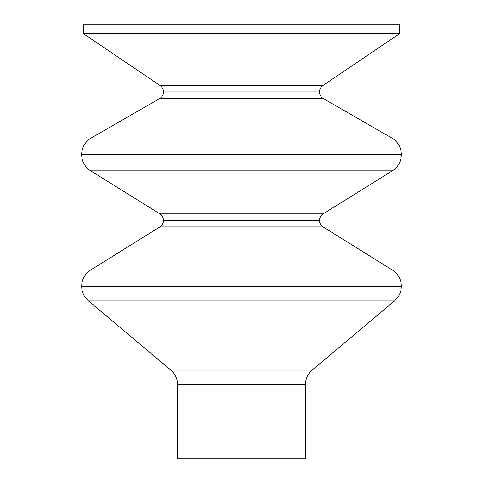 <?xml version="1.0" encoding="UTF-8"?>
<svg xmlns="http://www.w3.org/2000/svg" width="483" height="483" viewBox="0 0 483 483"><rect width="100%" height="100%" fill="white"/><g stroke="black" fill="none" stroke-linecap="round" stroke-linejoin="round"><path stroke-width="0.72" d="M163.508 91.915L319.492 91.915A7.674 7.674 0 0 1 322.861 85.557L160.139 85.557A7.674 7.674 0 0 1 163.508 91.915A7.674 7.674 0 0 0 160.139 85.557L83.601 33.78L83.601 24.15L83.601 33.78L160.139 85.557L322.861 85.557A7.674 7.674 0 0 0 323.332 98.562L391.707 137.939L91.293 137.939A19.175 19.175 0 0 0 81.681 154.56L401.319 154.56A19.175 19.175 0 0 0 391.707 137.939A19.175 19.175 0 0 1 392.274 170.843L323.109 213.891L159.891 213.891A7.674 7.674 0 0 1 163.508 220.405L319.492 220.405A7.674 7.674 0 0 1 323.109 213.891A7.674 7.674 0 0 0 323.109 226.919L392.274 269.967L90.726 269.967A19.175 19.175 0 0 0 81.681 286.25L401.319 286.25A19.175 19.175 0 0 0 392.274 269.967A19.175 19.175 0 0 1 394.478 300.933L312.266 370.014A19.175 19.175 0 0 0 305.425 384.697L305.425 458.85L305.425 384.697L177.575 384.697A19.175 19.175 0 0 0 170.734 370.014L88.522 300.933A19.175 19.175 0 0 1 90.726 269.967L159.891 226.919A7.674 7.674 0 0 0 159.891 213.891L90.726 170.843A19.175 19.175 0 0 1 91.293 137.939L159.668 98.562A7.674 7.674 0 0 0 163.508 91.915A7.674 7.674 0 0 1 159.668 98.562L323.332 98.562A7.674 7.674 0 0 1 319.492 91.915L163.508 91.915M399.399 24.15L399.399 33.78L322.861 85.557L399.399 33.78L83.601 33.78L399.399 33.78L399.399 24.15L83.601 24.15L399.399 24.15M177.575 458.85L177.575 384.697L177.575 458.85L305.425 458.85L177.575 458.85M401.319 286.25L81.681 286.25A19.175 19.175 0 0 0 88.522 300.933L394.478 300.933A19.175 19.175 0 0 0 401.319 286.25M401.319 154.56L81.681 154.56A19.175 19.175 0 0 0 90.726 170.843L392.274 170.843A19.175 19.175 0 0 0 401.319 154.56M319.492 220.405L163.508 220.405A7.674 7.674 0 0 1 159.891 226.919L323.109 226.919A7.674 7.674 0 0 1 319.492 220.405M170.734 370.014A19.175 19.175 0 0 1 177.575 384.697L305.425 384.697A19.175 19.175 0 0 1 312.266 370.014L170.734 370.014L312.266 370.014L394.478 300.933L88.522 300.933L170.734 370.014M159.891 226.919L90.726 269.967L392.274 269.967L323.109 226.919L159.891 226.919M323.109 213.891L392.274 170.843L90.726 170.843L159.891 213.891L323.109 213.891M159.668 98.562L91.293 137.939L391.707 137.939L323.332 98.562L159.668 98.562"/></g></svg>
